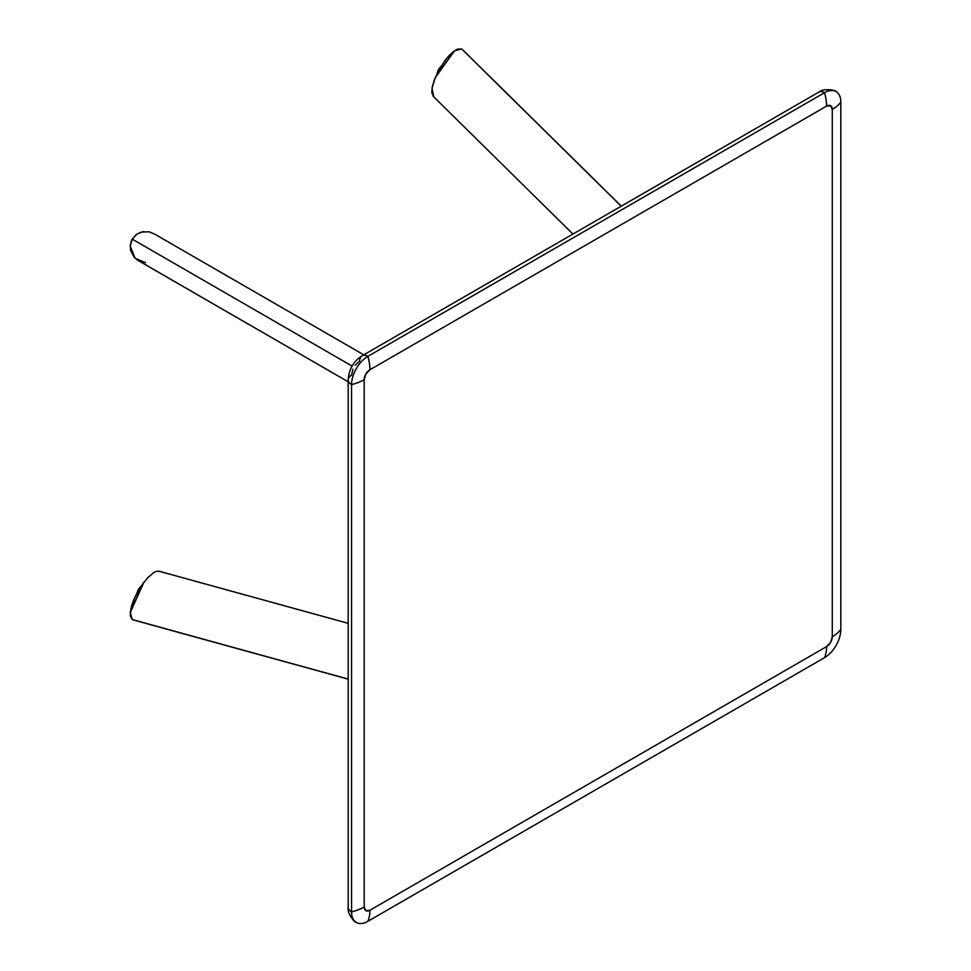 <?xml version="1.0" encoding="UTF-8"?>
<svg xmlns="http://www.w3.org/2000/svg" width="971" height="971" viewBox="0 0 971 971"><rect width="100%" height="100%" fill="white"/><g stroke="black" fill="none" stroke-linecap="round" stroke-linejoin="round"><path stroke-width="1.46" d="M356.345 922.45C355.629 923.47 346.853 913.832 348.188 907.181L348.188 379.892A11.531 6.663 0 0 0 351.563 384.601A40.357 23.304 0 0 0 364.198 379.661L364.198 906.95L364.198 379.661A40.357 23.304 180 0 1 351.563 384.601L351.563 911.89A40.357 23.304 0 0 0 364.198 906.95A40.357 23.304 180 0 1 351.563 911.89A23.061 13.315 120 0 0 367.875 921.309A40.357 23.304 -120 0 0 369.915 910.252A8.084 4.673 -60 0 1 364.198 906.95L365.873 910.652L369.915 910.252A40.357 23.304 60 0 1 367.875 921.309L824.525 657.67A40.357 23.304 -120 0 0 826.564 646.613L369.915 910.252L826.564 646.613A40.357 23.304 60 0 1 824.525 657.67A23.061 13.315 120 0 0 840.825 629.414A40.357 23.304 180 0 1 832.281 636.709A8.084 4.673 -60 0 1 826.564 646.613L830.606 642.341L832.281 636.709L832.281 109.42L830.606 105.718L826.564 106.118L369.915 369.757A40.357 23.304 -120 0 0 367.875 356.357L824.525 92.706A23.061 13.315 -60 0 1 836.055 91.565A23.061 13.315 -60 0 1 840.825 102.125L840.825 629.414A23.061 13.315 -60 0 1 824.525 657.67L367.875 921.309A23.061 13.315 -60 0 1 356.345 922.45A23.061 13.315 -60 0 1 351.563 911.89A11.531 6.663 180 0 1 348.188 907.181A11.531 6.663 0 0 0 351.563 911.89L351.563 384.601A11.531 6.663 180 0 1 348.188 379.892A11.531 6.663 180 0 1 351.563 375.182L352.934 369.162M355.192 365.266L359.719 361.066A11.531 6.663 60 0 1 362.11 355.787L818.759 92.136A11.531 6.663 60 0 1 824.525 92.706A11.531 6.663 -120 0 0 818.759 92.136C824.088 87.633 836.444 90.437 836.055 91.565M362.11 355.787A11.531 6.663 60 0 1 367.875 356.357A11.531 6.663 -120 0 0 362.11 355.787C353.517 361.297 348.868 369.332 348.188 379.892M351.563 384.601A23.061 13.315 -60 0 1 367.875 356.357A23.061 13.315 120 0 0 351.563 384.601M364.198 379.661A8.084 4.673 -60 0 1 369.915 369.757L365.873 374.029L364.198 379.661M840.825 629.414L840.825 102.125A40.357 23.304 180 0 1 832.281 109.42L832.281 636.709A40.357 23.304 0 0 0 840.825 629.414M832.281 109.42A40.357 23.304 0 0 0 840.825 102.125A23.061 13.315 120 0 0 824.525 92.706A40.357 23.304 60 0 1 826.564 106.118A8.084 4.673 -60 0 1 832.281 109.42M369.915 369.757L826.564 106.118A40.357 23.304 -120 0 0 824.525 92.706L367.875 356.357A40.357 23.304 60 0 1 369.915 369.757M461.686 48.951L457.305 49.169L452.656 52.228L447.048 58.029L439.936 68.334L434.486 79.61L432.192 87.341L431.804 92.84L433.746 96.699L432.034 88.276L435.287 77.619L454.598 50.723L461.686 48.951L621.197 206.204L462.669 49.849M455.108 50.407L449.427 55.226L444.342 61.428L435.384 77.377M454.222 50.99L435.287 77.619M440.142 67.873L437.885 72M440.336 67.533L439.013 69.56M440.919 66.574A8.071 4.661 120 0 0 438.734 69.402L440.919 66.574M441.004 66.429L438.637 69.342L437.193 73.371M439.511 68.104L441.502 66.004M437.168 73.493L437.994 70.725M437.253 73.25L438.734 69.402A8.071 4.661 120 0 0 437.253 73.25M439.462 68.832L440.47 67.472M437.666 72.655L438.601 70.313M137.166 233.938L132.25 239.145L137.154 233.95L143.842 231.511M167.121 259.281L352.121 366.091L132.25 239.145L136.571 234.351L141.135 232.081L149.206 231.802L154.741 234.205M136.013 234.703L131.571 239.958L130.223 246.367M145.504 262.68L135.054 258.213L130.199 246.003L132.25 239.145L130.199 246.015M139.217 261.102L134.362 257.509L130.575 250.397L130.248 245.299L132.25 239.145L352.121 366.091M138.161 260.531L348.188 381.797L137.142 259.9M143.72 582.564L136.171 594.713L131.498 606.22L130.248 615.65L132.25 619.559L348.188 679.069L132.25 619.559L130.248 612.531L143.878 582.357L130.284 612.07M130.223 613.15L131.546 605.819L134.374 598.294L142.676 583.984L147.859 577.611L153.734 572.574L156.841 571.203L159.62 571.47M140.31 587.419L137.87 591.424M136.935 593.111L138.489 589.446A8.071 4.661 120 0 0 137.129 592.747L137.045 592.905M136.923 593.536L137.748 590.781M139.266 588.147L141.244 586.047M138.489 589.446L141.074 586.241A8.071 4.661 120 0 0 138.489 589.446M137.676 591.922L138.355 590.368M139.205 588.875L140.771 586.897M621.282 206.143L462.293 49.412M433.139 96.238L572.939 234.06M441.125 66.234L438.637 69.342L437.084 73.59M437.703 72.352L438.965 69.536M363.749 354.828L153.721 233.574M348.188 623.346L158.928 571.179M132.954 619.85L348.188 679.166M137.676 591.776L140.528 587.079M138.38 589.385L141.293 585.926"/></g></svg>
